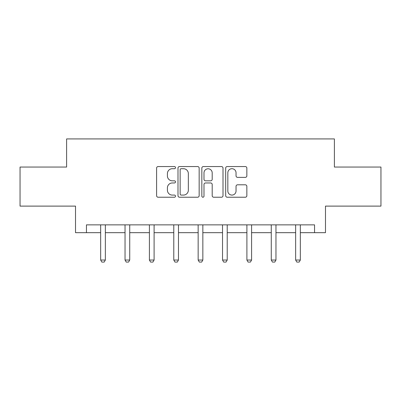 <?xml version="1.0" encoding="UTF-8"?>
<svg xmlns="http://www.w3.org/2000/svg" width="401" height="401" viewBox="0 0 401 401"><rect width="100%" height="100%" fill="white"/><g stroke="black" fill="none" stroke-linecap="round" stroke-linejoin="round"><path stroke-width="0.6" d="M175.503 167.633A1.073 1.073 0 0 0 174.43 166.555L158.134 166.555A1.534 1.534 0 0 0 156.601 168.089L156.601 195.693A1.534 1.534 0 0 0 158.134 197.227L174.43 197.227A1.073 1.073 0 0 0 175.503 196.154A1.073 1.073 0 0 0 174.43 195.081L172.32 195.081A4.907 4.907 0 0 1 167.412 190.174L167.412 187.874A4.907 4.907 0 0 1 172.32 182.966L174.43 182.966A1.073 1.073 0 0 0 175.503 181.894A1.073 1.073 0 0 0 174.43 180.821L172.32 180.821A4.907 4.907 0 0 1 167.412 175.914L167.412 173.613A4.907 4.907 0 0 1 172.32 168.706L174.43 168.706A1.073 1.073 0 0 0 175.503 167.633M245.317 177.367A1.534 1.534 0 0 0 246.851 175.833L246.851 168.089A1.534 1.534 0 0 0 245.317 166.555L227.222 166.555A1.534 1.534 0 0 0 225.688 168.089L225.688 195.693A1.534 1.534 0 0 0 227.222 197.227L245.317 197.227A1.534 1.534 0 0 0 246.851 195.693L246.851 186.34A1.534 1.534 0 0 0 245.317 184.806L237.572 184.806A1.534 1.534 0 0 0 236.039 186.34L236.039 190.981A4.1 4.1 0 0 1 231.938 195.081A4.1 4.1 0 0 1 227.833 190.981L227.833 172.806A4.1 4.1 0 0 1 231.938 168.706A4.1 4.1 0 0 1 236.039 172.806L236.039 175.833A1.534 1.534 0 0 0 237.572 177.367L245.317 177.367M86.451 232.67L86.451 224.856L314.549 224.856L314.549 232.67L325.487 232.67L325.487 206.109L380.95 206.109L380.95 167.052L334.394 167.052L334.394 138.926L66.606 138.926L66.606 167.052L20.05 167.052L20.05 206.109L75.513 206.109L75.513 232.67L100.666 232.67M199.157 168.089A1.534 1.534 0 0 0 197.623 166.555L179.528 166.555A1.534 1.534 0 0 0 177.994 168.089L177.994 195.693A1.534 1.534 0 0 0 179.528 197.227L197.623 197.227A1.534 1.534 0 0 0 199.157 195.693L199.157 168.089M203.377 166.555L221.472 166.555A1.534 1.534 0 0 1 223.006 168.089L223.006 195.693A1.534 1.534 0 0 1 221.472 197.227L213.728 197.227A1.534 1.534 0 0 1 212.194 195.693L212.194 184.5A1.534 1.534 0 0 0 210.66 182.966L205.523 182.966A1.534 1.534 0 0 0 203.989 184.5L203.989 196.154A1.073 1.073 0 0 1 202.916 197.227A1.073 1.073 0 0 1 201.843 196.154L201.843 168.089A1.534 1.534 0 0 1 203.377 166.555M105.353 232.67L125.037 232.67M129.729 232.67L149.413 232.67M154.099 232.67L173.783 232.67M178.47 232.67L198.154 232.67M202.846 232.67L222.53 232.67M227.217 232.67L246.901 232.67M251.587 232.67L271.271 232.67M275.963 232.67L295.647 232.67M300.334 232.67L314.549 232.67M181.217 168.706A1.073 1.073 0 0 0 180.144 169.778L180.144 194.009A1.073 1.073 0 0 0 181.217 195.081L183.437 195.081A4.907 4.907 0 0 0 188.345 190.174L188.345 173.613A4.907 4.907 0 0 0 183.437 168.706L181.217 168.706M212.194 172.881A4.1 4.1 0 0 0 208.089 168.781A4.1 4.1 0 0 0 203.989 172.881L203.989 179.287A1.534 1.534 0 0 0 205.523 180.821L210.66 180.821A1.534 1.534 0 0 0 212.194 179.287L212.194 172.881M105.533 224.856L105.428 225.197A1.564 1.564 0 0 0 105.353 225.668L105.353 260.038L104.18 262.074L101.839 262.074L100.666 260.038L100.666 225.668A1.564 1.564 0 0 0 100.591 225.197L100.486 224.856M100.666 260.038L105.353 260.038M129.909 224.856L129.799 225.197A1.564 1.564 0 0 0 129.729 225.668L129.729 260.038L128.556 262.074L126.21 262.074L125.037 260.038L125.037 225.668A1.564 1.564 0 0 0 124.967 225.197L124.856 224.856M125.037 260.038L129.729 260.038M154.28 224.856L154.174 225.197A1.564 1.564 0 0 0 154.099 225.668L154.099 260.038L152.926 262.074L150.586 262.074L149.413 260.038L149.413 225.668A1.564 1.564 0 0 0 149.337 225.197L149.232 224.856M149.413 260.038L154.099 260.038M178.651 224.856L178.545 225.197A1.564 1.564 0 0 0 178.47 225.668L178.47 260.038L177.297 262.074L174.956 262.074L173.783 260.038L173.783 225.668A1.564 1.564 0 0 0 173.708 225.197L173.603 224.856M173.783 260.038L178.47 260.038M203.026 224.856L202.916 225.197A1.564 1.564 0 0 0 202.846 225.668L202.846 260.038L201.673 262.074L199.327 262.074L198.154 260.038L198.154 225.668A1.564 1.564 0 0 0 198.084 225.197L197.974 224.856M198.154 260.038L202.846 260.038M227.397 224.856L227.292 225.197A1.564 1.564 0 0 0 227.217 225.668L227.217 260.038L226.044 262.074L223.703 262.074L222.53 260.038L222.53 225.668A1.564 1.564 0 0 0 222.455 225.197L222.349 224.856M222.53 260.038L227.217 260.038M251.768 224.856L251.663 225.197A1.564 1.564 0 0 0 251.587 225.668L251.587 260.038L250.414 262.074L248.074 262.074L246.901 260.038L246.901 225.668A1.564 1.564 0 0 0 246.826 225.197L246.72 224.856M246.901 260.038L251.587 260.038M276.144 224.856L276.033 225.197A1.564 1.564 0 0 0 275.963 225.668L275.963 260.038L274.79 262.074L272.444 262.074L271.271 260.038L271.271 225.668A1.564 1.564 0 0 0 271.201 225.197L271.091 224.856M271.271 260.038L275.963 260.038M300.514 224.856L300.409 225.197A1.564 1.564 0 0 0 300.334 225.668L300.334 260.038L299.161 262.074L296.82 262.074L295.647 260.038L295.647 225.668A1.564 1.564 0 0 0 295.572 225.197L295.467 224.856M295.647 260.038L300.334 260.038"/></g></svg>
